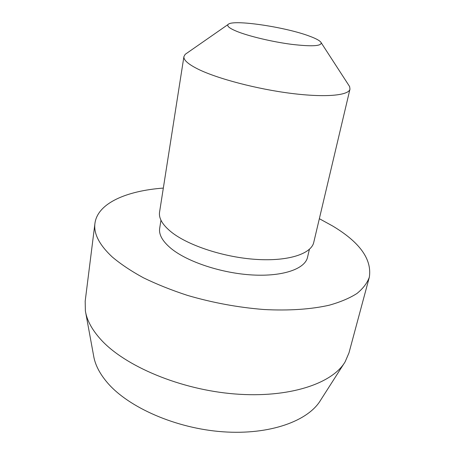 <?xml version="1.0" encoding="UTF-8"?>
<svg xmlns="http://www.w3.org/2000/svg" width="455" height="455" viewBox="0 0 455 455"><rect width="100%" height="100%" fill="white"/><g stroke="black" fill="none" stroke-linecap="round" stroke-linejoin="round"><path stroke-width="0.68" d="M319.347 218.69L332.753 226.061C359.882 242.333 372.071 259.384 369.329 277.22L348.968 352.909L345.152 361.782C332.52 383.542 289.101 398.33 234.655 393.945C180.26 389.639 124.835 366.121 100.862 339.561C91.95 329.721 86.791 320.138 85.369 310.816L85.187 301.159L94.941 223.388C97.569 203.163 126.564 190.816 163.328 188.08M344.105 363.426L320.656 400.099C308.376 420.949 269.895 435.151 222.961 431.795C176.074 428.491 128.56 407.521 107.425 382.74C99.588 373.555 94.97 364.495 93.576 355.548L85.722 312.733M369.329 277.22C367.213 283.061 363.101 288.47 356.987 293.458C349.713 298.116 340.488 302.023 329.306 305.186C311.26 309.298 288.823 310.862 263.872 309.508C238.101 307.461 212.633 302.757 187.477 295.397C171.433 290.154 156.736 284.273 143.382 277.76C131.023 271.009 120.603 264.042 112.123 256.859C99.275 244.784 93.548 233.625 94.941 223.388M309.4 249.317L307.512 257.354C305.032 268.825 283.146 276.691 252.497 274.979C221.892 273.313 187.596 261.955 171.239 248.606C162.56 241.406 158.71 234.655 159.677 228.347L160.962 220.197M348.485 84.812L349.628 86.581L349.975 89.129C348.746 95.47 325.621 97.723 291.354 93.406C257.149 89.123 217.718 78.76 198.431 69.319C188.233 64.269 183.399 60.014 183.928 56.551L185.208 54.321L186.942 53.116M349.975 89.129L313.751 242.384C311.288 253.771 288.584 261.432 256.575 259.43C224.622 257.473 188.734 245.78 171.66 232.317C162.64 225.094 158.607 218.366 159.563 212.132L183.928 56.551M237.1 31.486C229.65 28.443 226.653 26.1 228.109 24.473C232.221 19.099 285.217 26.919 309.428 36.127C316.373 38.681 320.292 40.882 321.19 42.736C321.577 46.154 311.664 46.683 291.462 44.323C272.34 41.826 249.112 36.315 237.1 31.486M228.109 24.473L185.208 54.321M321.19 42.736L349.628 86.581"/></g></svg>
